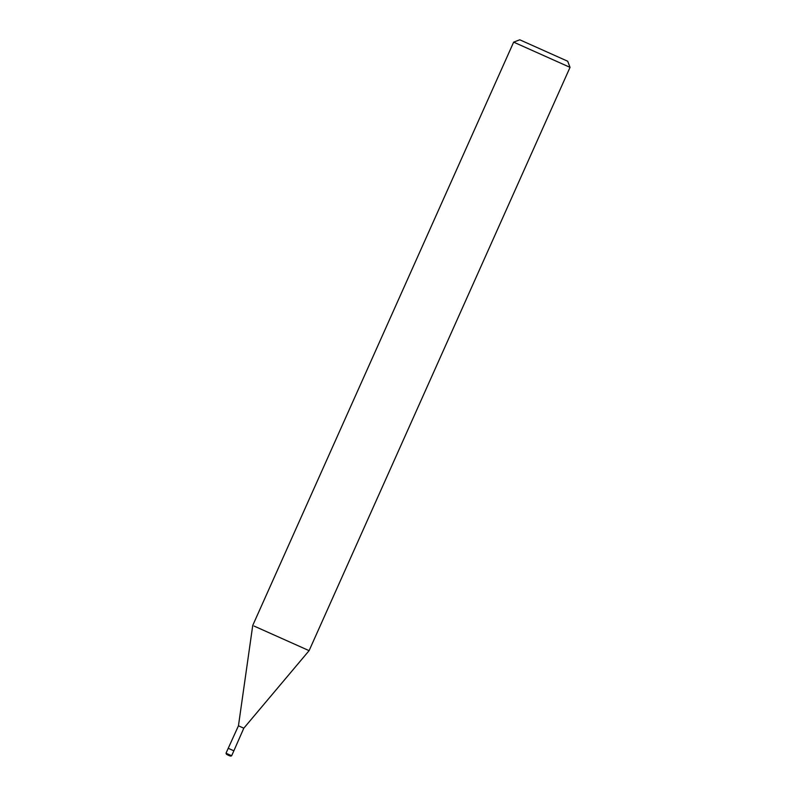 <?xml version="1.0" encoding="UTF-8"?>
<svg xmlns="http://www.w3.org/2000/svg" width="796" height="796" viewBox="0 0 796 796"><rect width="100%" height="100%" fill="white"/><g stroke="black" fill="none" stroke-linecap="round" stroke-linejoin="round"><path stroke-width="1.19" d="M243.685 728.141L238.452 725.803L252.74 625.437L513.659 42.138L570.035 67.352L567.697 61.232L519.778 39.8L567.697 61.232M233.596 750.688L228.223 748.29L238.452 725.803M254.033 626.044L309.107 650.65L570.035 67.352M228.352 748.349L233.865 750.807L243.805 728.201L309.107 650.65M231.527 755.683L226.024 753.225L228.223 748.29M230.541 756.091L226.502 754.29L226.024 753.225M519.778 39.8L513.659 42.138M233.865 750.807L231.656 755.742C231.049 756.429 229.328 755.941 226.502 754.29"/></g></svg>
